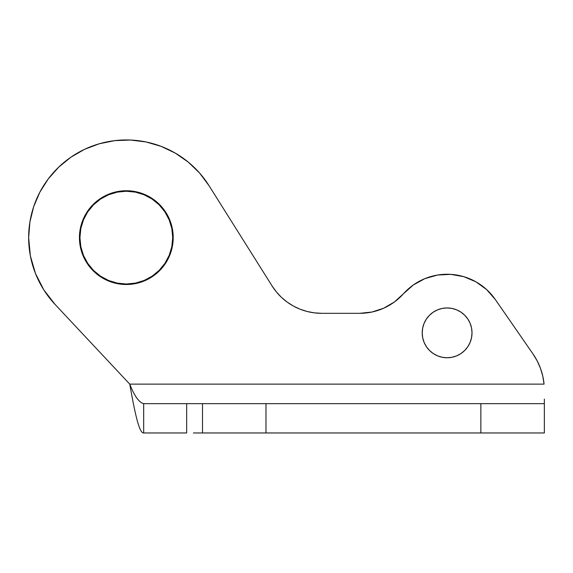 <?xml version="1.0" encoding="UTF-8"?>
<svg xmlns="http://www.w3.org/2000/svg" width="573" height="573" viewBox="0 0 573 573"><rect width="100%" height="100%" fill="white"/><g stroke="black" fill="none" stroke-linecap="round" stroke-linejoin="round"><path stroke-width="0.86" d="M173.204 237.623A46.879 46.879 0 0 1 126.318 284.502A46.879 46.879 0 0 1 79.439 237.623L80.342 228.477L83.006 219.681L87.34 211.573L93.17 204.468L100.275 198.638L108.383 194.311L117.171 191.64L126.318 190.737L135.464 191.64L144.26 194.311L152.368 198.638L159.473 204.468L165.303 211.573L169.637 219.681L172.301 228.477L173.204 237.623L172.301 246.77L169.637 255.565L165.303 263.666L159.473 270.771L152.368 276.601L144.26 280.935L135.464 283.606L126.318 284.502L117.171 283.606L108.383 280.935L100.275 276.601L93.17 270.771L87.34 263.666L83.006 255.565L80.342 246.77L79.439 237.623A46.879 46.879 0 0 1 126.318 190.737A46.879 46.879 0 0 1 173.204 237.623M35.49 273.529L43.813 289.895L55.051 304.406A97.668 97.668 0 0 1 99.265 143.773A97.668 97.668 0 0 1 209.009 185.638L199.583 173.032L188.266 162.109L175.331 153.141L161.135 146.366L146.029 141.961L130.415 140.034L114.686 140.65L99.265 143.773L84.553 149.331L70.916 157.188L58.718 167.13L48.275 178.898L39.859 192.191L33.685 206.66L29.918 221.937L28.65 237.623L30.376 255.902L35.49 273.529L43.813 289.895L55.051 304.406L129.756 384.125L544.064 384.125L542.774 376.139L540.489 368.382L537.23 360.976L533.062 354.05L495.294 299.493L486.606 289.551L475.905 281.809L463.75 276.659L450.75 274.36L437.564 275.033L424.858 278.636L413.291 284.996L403.435 293.784A58.604 58.604 0 0 1 359.751 313.316L321.661 313.316A58.604 58.604 0 0 1 272.053 285.906L209.009 185.638L272.053 285.906L276.372 291.901L272.053 285.906M456.645 309.843L451.968 308.424L456.645 309.843L460.95 312.142L464.724 315.236L467.819 319.011L470.125 323.322L471.536 327.992L472.016 332.849A24.904 24.904 0 0 1 447.112 357.76A24.904 24.904 0 0 1 422.208 332.849A24.904 24.904 0 0 1 447.112 307.945A24.904 24.904 0 0 1 472.016 332.849L471.536 337.712L470.125 342.382L467.819 346.686L464.724 350.461L460.95 353.562L456.645 355.862L451.968 357.28L447.112 357.76L442.256 357.28L437.579 355.862L433.274 353.562L429.499 350.461L426.405 346.686L424.099 342.382L422.688 337.712L422.208 332.849L422.688 327.992L424.099 323.322L426.405 319.011L429.499 315.236L433.274 312.142L437.579 309.843L442.256 308.424L447.112 307.945L451.968 308.424L456.645 309.843L460.95 312.142L464.724 315.236L467.819 319.011L470.125 323.322L471.536 327.992L472.016 332.849L471.536 337.712L470.125 342.382M55.051 304.406L129.756 384.125C134.397 395.979 139.031 402.49 143.673 403.664L143.673 432.966L186.662 432.966L143.673 432.966L143.673 403.664L193.402 403.664M403.435 293.784L394.317 302.035L403.435 293.784A58.604 58.604 0 0 1 495.294 299.493L533.062 354.05A63.488 63.488 0 0 1 544.064 384.125L129.756 384.125C134.397 410.225 139.031 433.632 143.673 432.966C139.031 433.632 134.397 410.225 129.756 384.125C134.397 395.979 139.031 402.49 143.673 403.664L544.35 403.664L480.862 403.664L480.862 432.966L544.35 432.966L544.35 403.664L544.35 432.966L265.987 432.966L480.862 432.966L480.862 403.664L202.505 403.664L202.505 432.966L265.987 432.966L265.987 403.664L265.987 432.966L193.402 432.966M186.662 403.664L186.662 432.966L186.662 403.664M202.505 403.664L202.505 432.966M383.674 308.21L394.317 302.035L383.674 308.21L394.317 302.035L383.674 308.21L371.984 312.027L359.751 313.316L321.661 313.316L314.283 312.851L307.028 311.461L300.001 309.169L293.319 306.011L287.094 302.035L281.407 297.308L276.372 291.901M495.294 299.493L486.606 289.551L475.905 281.809L463.75 276.659L450.75 274.36L437.564 275.033L424.858 278.636M371.984 312.027L359.751 313.316M199.583 173.032L188.266 162.109L175.331 153.141L188.266 162.109L199.583 173.032L188.266 162.109L175.331 153.141M39.859 192.191L33.685 206.66M542.774 376.139L540.489 368.382L537.23 360.976L540.489 368.382L542.774 376.139L540.489 368.382L537.23 360.976M100.275 198.638L108.383 194.311M117.171 191.64L126.318 190.737L135.464 191.64M144.26 194.311L152.368 198.638M169.637 255.565L165.303 263.666M159.473 270.771L152.368 276.601L144.26 280.935L135.464 283.606L126.318 284.502L117.171 283.606L108.383 280.935L100.275 276.601L108.383 280.935M83.006 255.565L80.342 246.77M433.274 312.142L429.499 315.236L433.274 312.142L429.499 315.236L426.405 319.011L424.099 323.322L422.688 327.992L422.208 332.849L422.688 327.992L424.099 323.322L426.405 319.011L424.099 323.322L422.688 327.992L422.208 332.849L422.688 337.712L422.208 332.849L422.688 337.712L424.099 342.382L426.405 346.686L424.099 342.382L422.688 337.712M437.579 309.843L442.256 308.424M456.645 355.862L460.95 353.562L456.645 355.862L451.968 357.28M544.35 399.102L544.35 403.664M30.376 255.902L28.65 237.623L29.918 221.937L28.65 237.623L30.376 255.902M58.718 167.13L70.916 157.188L58.718 167.13M99.265 143.773L114.686 140.65L99.265 143.773M287.094 302.035L293.319 306.011L300.001 309.169L293.319 306.011L287.094 302.035M314.283 312.851L321.661 313.316L314.283 312.851M475.905 281.809L463.75 276.659L475.905 281.809L486.606 289.551M93.17 270.771L100.275 276.601L93.17 270.771M117.171 283.606L126.318 284.502L117.171 283.606M429.499 350.461L433.274 353.562L429.499 350.461M437.579 355.862L442.256 357.28L437.579 355.862M464.724 350.461L467.819 346.686L464.724 350.461M471.536 337.712L472.016 332.849L471.536 327.992L470.125 323.322L467.819 319.011L470.125 323.322L471.536 327.992L472.016 332.849L471.536 337.712M93.17 204.468L87.34 211.573M135.464 283.606L144.26 280.935M429.499 315.236L426.405 319.011M83.465 255.393A46.392 46.392 0 0 1 108.548 194.77A46.392 46.392 0 0 1 169.178 219.853A46.392 46.392 0 0 1 144.088 280.476A46.392 46.392 0 0 1 83.465 255.393L80.822 246.691L79.926 237.637L80.814 228.591L83.45 219.882L87.733 211.86L93.499 204.833L100.533 199.06L108.548 194.77L117.25 192.127L126.304 191.232L135.357 192.12L144.059 194.756L152.081 199.039L159.115 204.805L164.888 211.831L169.178 219.853L171.821 228.555L172.717 237.602L171.828 246.655L169.193 255.357L164.902 263.379L159.136 270.413L152.11 276.186L144.088 280.476L135.393 283.119L126.339 284.015L117.286 283.126L108.584 280.491L100.562 276.207L93.528 270.442L87.755 263.415L83.465 255.393"/></g></svg>
